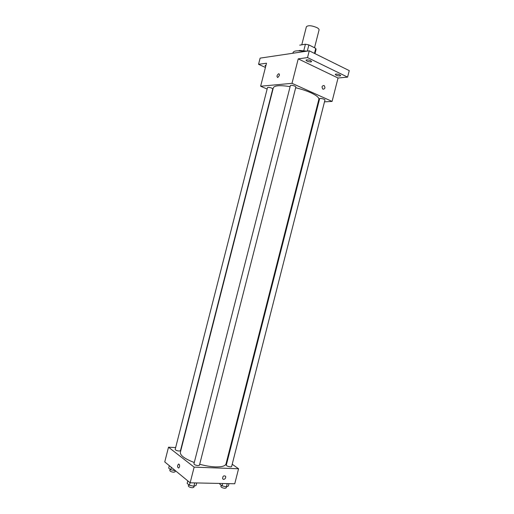 <?xml version="1.0" encoding="UTF-8"?>
<svg xmlns="http://www.w3.org/2000/svg" width="514" height="514" viewBox="0 0 514 514"><rect width="100%" height="100%" fill="white"/><g stroke="black" fill="none" stroke-linecap="round" stroke-linejoin="round"><path stroke-width="0.77" d="M314.523 47.757L319.059 29.966C319.188 29.247 318.449 28.45 316.855 27.589C311.632 25.449 308.143 25.167 306.383 26.734L301.776 44.821M299.733 45.155L305.419 44.23L308.875 44.924L315.75 48.367L316.02 49.537M303.813 50.539L305.419 44.23M314.472 53.392L315.75 48.367M307.301 51.098L308.875 44.924M298.467 50.802L299.701 50.449L306.922 51.156M304.5 51.516C297.837 50.34 294.027 50.661 293.07 52.486L292.871 53.25M265.423 67.443L258.548 64.308L260.123 58.133L309.255 50.809L349.25 70.617L347.599 77.113L338.045 78.012L298.229 58.866L307.526 57.594L309.255 50.809M258.548 64.308L266.503 63.216L260.63 86.23L291.997 83.332L298.229 58.866M279.32 75.532L277.759 77.537C276.526 76.592 276.802 75.34 278.588 73.785C279.301 73.765 279.545 74.35 279.32 75.532C279.545 74.35 279.301 73.765 278.588 73.785L278.588 73.785C276.802 75.346 276.526 76.592 277.766 77.537M306.646 59.855C309.242 59.945 310.893 60.53 311.593 61.603L310.944 61.937C308.349 61.841 306.704 61.262 306.003 60.189L306.646 59.855M335.944 74.042C338.456 74.151 340.037 74.691 340.679 75.667L339.972 75.988C337.46 75.873 335.88 75.333 335.244 74.363L335.944 74.042M307.526 57.594L347.599 77.113M291.997 83.332L332.083 101.425L338.045 78.012M332.083 101.425L324.495 101.836M318.744 102.151L318.134 102.183M265.712 66.312L265.025 65.593L265.969 65.317M199.695 464.258C205.337 465.812 210.573 466.686 215.398 466.892C221.759 467.046 225.293 466.057 225.999 463.917L318.847 99.382C319.143 97.576 316.438 95.353 310.732 92.706C306.37 90.76 301.345 89.108 295.672 87.753M290.114 86.622C280.053 85.073 274.457 85.459 273.339 87.785L180.356 452.281C180.08 455.43 184.719 458.841 194.273 462.523M267.132 89.05L260.63 86.23M294.85 86.108C292.575 85.273 291.091 85.086 290.391 85.549L193.939 463.846C194.298 464.733 195.686 465.324 198.102 465.62L199.445 465.241L295.878 86.956L294.85 86.108M271.707 88.112C269.548 87.329 268.147 87.142 267.511 87.553L175.184 449.416C175.512 450.213 176.829 450.752 179.116 451.048L180.465 450.707L272.754 88.941L271.707 88.112M319.631 98.688C319.702 97.84 325.304 99.215 324.964 99.999L231.628 466.519C231.506 467.554 225.916 466.063 226.308 465.099L319.631 98.688M323.017 89.224L322.895 89.16C321.513 86.905 321.912 85.684 324.083 85.51C325.471 87.656 325.111 88.89 323.017 89.224C325.111 88.89 325.465 87.656 324.083 85.51L324.083 85.51C321.912 85.684 321.513 86.905 322.895 89.16M175.653 447.578L168.508 447.193L194.144 467.136L238.567 468.762L232.206 464.251M227.394 460.84L226.88 460.473M194.144 467.136L190.148 482.807L164.75 461.925L168.508 447.193M179.514 466.828L178.743 468.048C177.311 467.412 177.202 466.095 178.422 464.11C179.392 464.039 179.759 464.945 179.514 466.828C179.759 464.945 179.399 464.039 178.422 464.11L178.422 464.11C177.202 466.095 177.311 467.412 178.75 468.048M190.148 482.807L234.75 483.758L238.567 468.762M223.635 479.433L222.639 478.836C222.633 476.195 223.609 475.328 225.588 476.227C225.967 477.911 225.318 478.977 223.635 479.433L222.639 478.836C222.633 476.195 223.609 475.328 225.582 476.227C225.967 477.911 225.318 478.977 223.635 479.427M219.921 483.443L219.754 484.079L222.093 485.884L226.423 486.848L228.377 486L228.981 483.635M222.093 485.884L222.697 483.501M226.423 486.848L227.252 483.597M226.456 486.835L226.186 487.895L224.978 488.3C222.601 488.024 221.232 487.413 220.866 486.469L221.187 485.184M187.803 480.879L187.16 483.404L189.396 485.261L193.894 486.257L196.097 485.389L196.721 482.948M189.396 485.261L190.045 482.723M193.894 486.257L194.748 482.903M194.112 486.173L193.823 487.304L192.461 487.76C190.032 487.49 188.651 486.874 188.31 485.91L188.638 484.631M169.312 465.678L168.695 468.093L170.744 469.79L175.358 470.651L175.088 471.807L173.719 472.218C171.419 471.955 170.115 471.389 169.8 470.522L170.121 469.276M170.744 469.79L171.361 467.361M314.986 53.649L316.065 49.402"/></g></svg>

